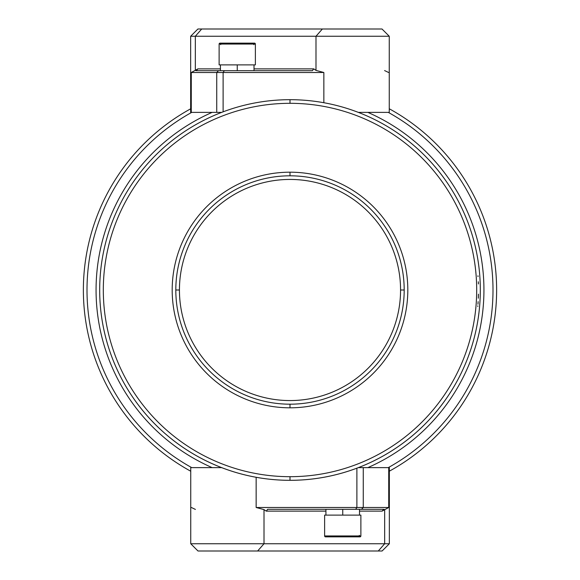 <?xml version="1.0" encoding="UTF-8"?>
<svg xmlns="http://www.w3.org/2000/svg" width="580" height="580" viewBox="0 0 580 580"><rect width="100%" height="100%" fill="white"/><g stroke="black" fill="none" stroke-linecap="round" stroke-linejoin="round"><path stroke-width="0.87" d="M190.748 471.228A206.625 206.625 0 0 1 190.653 108.822A206.625 206.625 0 0 0 190.748 471.228A206.625 206.625 0 0 1 190.653 108.822A206.625 206.625 0 0 0 190.748 471.228M389.252 108.772A206.625 206.625 0 0 1 389.347 471.177A206.625 206.625 0 0 0 389.252 108.772A206.625 206.625 0 0 1 389.347 471.177A206.625 206.625 0 0 0 389.252 108.772M191.726 467.625A203 203 0 0 1 191.726 112.375A203 203 0 0 0 191.726 467.625M388.274 112.375A203 203 0 0 1 388.274 467.625A203 203 0 0 0 388.274 112.375M367.851 112.375A193.938 193.938 0 0 1 367.851 467.625A193.938 193.938 0 0 0 367.851 112.375M212.149 467.625A193.938 193.938 0 0 1 212.149 112.375A193.938 193.938 0 0 0 212.149 467.625M221.676 112.375A190.312 190.312 0 0 0 221.676 467.625A190.312 190.312 0 0 1 221.676 112.375A190.312 190.312 0 0 0 221.676 467.625A190.312 190.312 0 0 1 221.676 112.375A190.312 190.312 0 0 0 290 480.312A190.312 190.312 0 0 0 480.312 290A190.312 190.312 0 0 0 290 99.688A190.312 190.312 0 0 0 99.688 290A190.312 190.312 0 0 0 477.115 324.749A190.312 190.312 0 0 0 358.324 112.375A190.312 190.312 0 0 1 358.324 467.625A190.312 190.312 0 0 0 358.324 112.375A190.312 190.312 0 0 1 358.324 467.625A190.312 190.312 0 0 0 290 99.688A190.312 190.312 0 0 0 99.688 290A190.312 190.312 0 0 0 290 480.312A190.312 190.312 0 0 0 480.312 290A190.312 190.312 0 0 0 221.676 112.375A190.312 190.312 0 0 0 290 480.312A190.312 190.312 0 0 0 358.324 112.375A190.312 190.312 0 0 0 221.676 112.375L216.739 112.375L216.739 72.5L191.277 72.5L197.925 68.875L220.429 68.875L197.925 68.875L196.192 70.688L197.925 68.875L191.277 72.5L191.277 112.375L221.676 112.375M404.173 291.726L404.144 293.248M290 175.812A114.188 114.188 0 0 1 404.188 290A114.188 114.188 0 0 1 290 404.188A114.188 114.188 0 0 1 175.812 290A114.188 114.188 0 0 1 290 175.812A114.188 114.188 0 0 1 404.188 290A114.188 114.188 0 0 1 290 404.188A114.188 114.188 0 0 1 175.812 290A114.188 114.188 0 0 1 290 175.812L290 172.188A117.812 117.812 0 0 1 407.812 290A117.812 117.812 0 0 1 290 407.812L290 404.188L290 407.812A117.812 117.812 0 0 1 172.188 290A117.812 117.812 0 0 1 290 172.188L290 175.812M477.782 306.421L477.833 305.849M477.963 304.232L478.137 301.651M478.319 298.214L478.457 294.169M477.963 275.768L478.022 276.602M478.319 281.786L478.406 283.961M290 407.812L290 404.188L290 407.812A117.812 117.812 0 0 1 172.188 290A117.812 117.812 0 0 1 290 172.188A117.812 117.812 0 0 1 407.812 290A117.812 117.812 0 0 1 290 407.812M290 103.312A186.688 186.688 0 0 0 103.312 290A186.688 186.688 0 0 0 290 476.688A186.688 186.688 0 0 0 476.688 290A186.688 186.688 0 0 0 290 103.312L290 99.688L290 103.312A186.688 186.688 0 0 0 103.312 290A186.688 186.688 0 0 0 290 476.688L290 480.312L290 476.688A186.688 186.688 0 0 0 476.688 290A186.688 186.688 0 0 0 290 103.312M175.812 290A114.188 114.188 0 0 0 290 404.188A114.188 114.188 0 0 0 404.188 290A114.188 114.188 0 0 0 290 175.812A114.188 114.188 0 0 0 175.812 290A114.188 114.188 0 0 0 290 404.188A114.188 114.188 0 0 0 404.188 290A114.188 114.188 0 0 0 290 175.812A114.188 114.188 0 0 0 175.812 290L179.438 290A110.562 110.562 0 0 0 290 400.562A110.562 110.562 0 0 0 400.562 290L404.188 290L400.562 290A110.562 110.562 0 0 0 290 179.438A110.562 110.562 0 0 0 179.438 290A110.562 110.562 0 0 0 290 400.562A110.562 110.562 0 0 0 400.562 290A110.562 110.562 0 0 0 290 179.438A110.562 110.562 0 0 0 179.438 290L175.812 290M191.371 467.625L221.676 467.625L190.748 467.625L190.748 543.75L264.009 543.75L264.009 509.61L266.235 511.125L325.924 511.125L266.235 511.125L313.86 511.125L266.235 511.125L313.86 511.125L266.235 511.125L313.86 511.125L266.235 511.125L267.685 509.312L383.808 509.312L382.075 511.125L359.506 511.125L382.075 511.125L383.808 509.312L359.506 509.312L359.506 515.112L359.506 509.312M201.804 551L257.629 551L264.009 543.75L384.671 543.75L264.009 543.75L257.629 551L197.998 551L190.748 543.75L264.009 543.75L264.009 509.61L266.235 511.125L267.634 509.312L383.808 509.312M378.29 551L382.097 551L389.347 543.75L384.671 543.75L378.29 551L257.629 551L378.29 551L384.671 543.75L384.671 509.428L384.671 543.75L389.347 543.75L389.347 467.625L358.324 467.625L363.261 467.625L363.261 507.5L388.723 507.5L382.075 511.125L388.723 507.5L388.723 467.625L388.723 507.5L363.261 507.5L361.478 509.312L363.261 507.5L356.888 507.5L355.656 509.312L356.888 507.5L363.261 507.5L363.261 467.625L388.723 467.625M191.371 507.5L195.417 509.428M256.15 477.282L256.15 507.5L356.888 507.5L356.888 468.169L356.888 507.5L256.15 507.5L264.009 509.61L256.15 507.5L256.15 477.282M388.629 112.375L358.324 112.375L389.252 112.375L389.252 36.25L315.991 36.25L315.991 70.39L313.765 68.875L254.011 68.875L313.765 68.875L266.14 68.875L313.765 68.875L266.14 68.875L313.765 68.875L266.14 68.875L313.765 68.875L312.315 70.688L196.192 70.688L220.429 70.688L220.429 64.888M378.196 29L322.371 29L315.991 36.25L195.329 36.25L315.991 36.25L322.371 29L382.002 29L389.252 36.25L315.991 36.25L315.991 70.39L313.765 68.875L312.366 70.688L196.192 70.688M201.71 29L197.903 29L190.653 36.25L195.329 36.25L201.71 29L322.371 29L201.71 29L195.329 36.25L195.329 70.572L195.329 36.25L190.653 36.25L190.653 112.375L191.277 112.375L191.277 72.5L216.739 72.5L218.522 70.688L216.739 72.5L223.112 72.5L224.344 70.688L223.112 72.5L216.739 72.5L216.739 112.375L191.277 112.375M388.629 72.5L384.584 70.572M323.85 102.718L323.85 72.5L223.112 72.5L223.112 111.831L223.112 72.5L323.85 72.5L315.991 70.39L323.85 72.5L323.85 102.718M342.751 515.112L342.751 509.312L342.751 515.112M254.011 70.688L254.011 64.888L254.011 70.688L312.315 70.688M237.249 64.888L237.249 70.688L237.249 64.888M324.626 535.956L324.626 515.112L360.876 515.112L360.876 535.956L324.626 535.956L325.532 536.862A0.906 0.906 0 0 1 324.626 535.956L324.626 515.112L360.876 515.112L360.876 535.956L324.626 535.956A0.906 0.906 0 0 0 325.532 536.862L359.97 536.862A0.906 0.906 0 0 0 360.876 535.956A0.906 0.906 0 0 1 359.97 536.862L325.532 536.862L359.97 536.862L359.325 535.318M220.675 44.682L220.03 43.137A0.906 0.906 0 0 0 219.124 44.044A0.906 0.906 0 0 1 220.03 43.137L254.468 43.137A0.906 0.906 0 0 1 255.374 44.044L255.374 64.888L219.124 64.888L219.124 44.044L255.374 44.044L255.294 43.66M253.83 44.682L254.468 43.137A0.906 0.906 0 0 1 255.374 44.044L219.124 44.044L219.124 64.888L255.374 64.888L255.374 44.044M325.924 515.112L325.924 509.312L267.685 509.312M220.03 43.137L219.124 44.051"/></g></svg>
